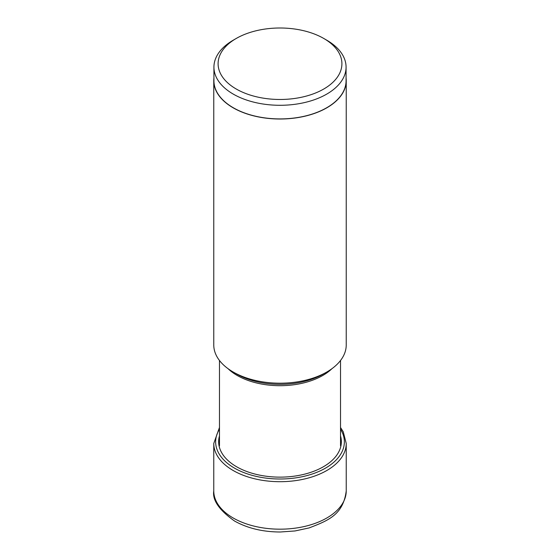 <?xml version="1.0" encoding="UTF-8"?>
<svg xmlns="http://www.w3.org/2000/svg" width="560" height="560" viewBox="0 0 560 560"><rect width="100%" height="100%" fill="white"/><g stroke="black" fill="none" stroke-linecap="round" stroke-linejoin="round"><path stroke-width="0.84" d="M219.471 435.918A61.355 35.427 0 0 0 236.614 466.76A61.355 35.427 0 0 0 308.049 473.214A61.355 35.427 0 0 0 340.529 435.918M236.229 89.005A61.901 35.735 0 0 0 323.771 89.012A61.901 35.735 0 0 0 323.771 38.465L323.771 38.465A61.901 35.735 0 0 0 236.229 38.465A61.901 35.735 0 0 0 236.229 89.005M236.229 38.465L233.282 40.173A66.073 38.15 0 0 0 213.927 67.144A66.073 38.15 0 0 0 233.282 94.115A66.073 38.15 0 0 0 305.284 102.389A66.073 38.15 0 0 0 346.073 67.144A66.073 38.15 0 0 0 326.718 40.173L323.771 38.465L326.718 40.173M346.073 67.144L346.073 80.773A66.073 38.15 180 0 1 305.284 116.011A66.073 38.15 180 0 1 233.282 107.744A66.073 38.15 180 0 1 213.927 80.773L213.927 67.144M213.927 78.092A66.234 38.241 0 0 0 213.766 80.773A66.234 38.241 0 0 0 233.163 107.814A66.234 38.241 0 0 0 305.347 116.102A66.234 38.241 0 0 0 346.234 80.773A66.234 38.241 0 0 0 346.073 78.092M346.234 80.773L346.234 344.96A66.234 38.241 180 0 1 326.837 372.001A66.234 38.241 180 0 1 233.163 372.001L233.163 372.001A66.234 38.241 180 0 1 213.766 344.96L213.766 80.773M236.509 373.933L233.163 372.001L236.509 373.933A61.509 35.511 180 0 0 323.491 373.933L326.837 372.001M346.234 490.938A66.234 38.241 180 0 1 305.347 526.267A66.234 38.241 180 0 1 233.163 517.979A66.234 38.241 180 0 1 213.766 490.938C212.275 500.115 219.205 510.146 234.549 521.031C247.499 528.269 262.731 531.93 280.245 532L295.064 530.95L309.162 527.912C328.356 520.457 343.147 514.843 346.234 490.938L346.234 443.457A66.234 38.241 0 0 1 305.347 478.786A66.234 38.241 0 0 1 233.163 470.498A66.234 38.241 0 0 1 213.766 443.457L213.766 490.938M340.529 429.212A64.365 37.163 180 0 1 314.524 473.207A64.365 37.163 180 0 1 234.486 468.118A64.365 37.163 180 0 1 219.471 429.212M228.046 368.683A60.529 34.951 0 0 0 237.195 375.459A60.529 34.951 0 0 0 331.954 368.683M219.471 427.504L213.766 443.457M340.529 427.504L343.245 431.781L346.234 443.457M340.529 360.486L340.529 445.795M219.471 360.486L219.471 445.795"/></g></svg>
